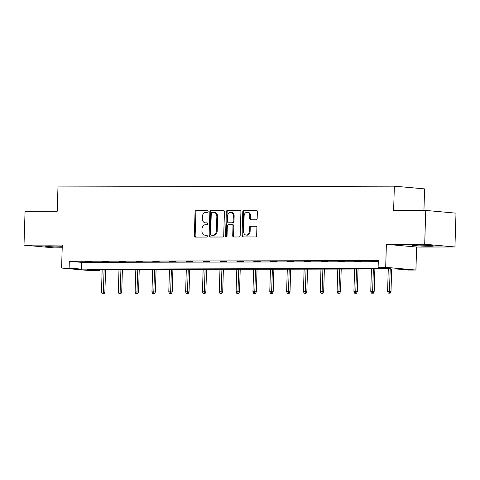 <?xml version="1.0" encoding="UTF-8"?>
<svg xmlns="http://www.w3.org/2000/svg" width="480" height="480" viewBox="0 0 480 480"><rect width="100%" height="100%" fill="white"/><g stroke="black" fill="none" stroke-linecap="round" stroke-linejoin="round"><path stroke-width="0.72" d="M208.134 211.434A0.93 0.738 -84.9 0 0 207.42 210.504L196.17 210.528A1.332 1.056 -84.9 0 0 195.066 211.86L194.316 235.752A1.332 1.056 -84.9 0 0 195.336 237.078L206.586 237.048A0.93 0.738 -84.9 0 0 206.646 235.194L205.188 235.194A4.254 3.384 -84.9 0 1 204.942 235.182A4.254 3.384 -84.9 0 1 201.936 230.958L201.996 228.966A4.254 3.384 -84.9 0 1 205.518 224.712L206.976 224.706A0.93 0.738 -84.9 0 0 207.036 222.846L205.578 222.852A4.254 3.384 -84.9 0 1 205.332 222.84A4.254 3.384 -84.9 0 1 202.32 218.61L202.386 216.624A4.254 3.384 -84.9 0 1 205.908 212.364L207.366 212.364A0.93 0.738 -84.9 0 0 208.134 211.434M416.718 245.064A10.56 0.468 -178.2 0 0 412.536 245.304A10.56 0.468 -178.2 0 0 418.392 245.91A10.56 0.468 -178.2 0 0 429.468 246.21A10.56 0.468 -178.2 0 0 433.65 245.964A10.56 0.468 -178.2 0 0 427.8 245.364A10.56 0.468 -178.2 0 0 416.718 245.064M62.262 246.306A10.56 0.468 -178.2 0 0 49.47 245.904A10.56 0.468 -178.2 0 0 45.288 246.144A10.56 0.468 -178.2 0 0 51.138 246.75A10.56 0.468 -178.2 0 0 62.22 247.05A10.56 0.468 -178.2 0 0 62.238 247.05M256.08 219.75A1.332 1.056 -84.9 0 0 257.178 218.418L257.388 211.716A1.332 1.056 -84.9 0 0 256.374 210.39L243.876 210.42A1.332 1.056 -84.9 0 0 242.778 211.752L242.028 235.644A1.332 1.056 -84.9 0 0 243.042 236.964L255.54 236.94A1.332 1.056 -84.9 0 0 256.638 235.608L256.896 227.514A1.332 1.056 -84.9 0 0 255.876 226.188L250.53 226.2A1.332 1.056 -84.9 0 0 249.426 227.526L249.3 231.546A3.558 2.826 -84.9 0 1 246.15 235.092A3.558 2.826 -84.9 0 1 243.636 231.558L244.128 215.826A3.558 2.826 -84.9 0 1 247.284 212.28A3.558 2.826 -84.9 0 1 249.798 215.814L249.714 218.436A1.332 1.056 -84.9 0 0 250.734 219.762L256.08 219.75M378.12 267.33L385.674 267.312L415.914 270.03L408.36 270.048L396.102 268.944L87.108 269.652L99.372 270.756L91.818 270.774L61.578 268.05L69.132 268.038L81.39 269.136L390.384 268.434L378.12 267.33L378.336 260.568L69.342 261.276L69.132 268.038M61.578 268.05L62.298 245.064L24 245.154L25.062 211.35L57.216 211.278L57.978 186.936L394.374 186.168L393.606 210.504L425.76 210.432L424.698 244.236L386.394 244.326L385.674 267.312M224.454 211.794A1.332 1.056 -84.9 0 0 223.44 210.468L210.942 210.498A1.332 1.056 -84.9 0 0 209.844 211.824L209.094 235.716A1.332 1.056 -84.9 0 0 210.108 237.042L222.606 237.012A1.332 1.056 -84.9 0 0 223.704 235.686L224.454 211.794M227.412 210.456L239.904 210.432A1.332 1.056 -84.9 0 1 240.924 211.758L240.174 235.644A1.332 1.056 -84.9 0 1 239.07 236.976L233.724 236.988A1.332 1.056 -84.9 0 1 232.704 235.662L233.01 225.972A1.332 1.056 -84.9 0 0 231.996 224.652L228.444 224.658A1.332 1.056 -84.9 0 0 227.346 225.984L227.028 236.076A0.93 0.738 -84.9 0 1 225.546 236.076L226.308 211.788A1.332 1.056 -84.9 0 1 227.412 210.456L240.258 210.504M425.76 210.432L456 213.156L454.938 246.96L424.698 244.236M24 245.154L54.24 247.878L62.214 247.86M423.936 210.438L424.614 188.886L394.374 186.168M69.342 261.276L81.6 262.38L378.3 261.696M85.512 261.972L91.986 261.96L85.518 261.786M102.342 261.936L108.816 261.918L102.348 261.744M119.172 261.894L125.646 261.882L119.178 261.708M136.002 261.858L142.476 261.84L136.008 261.666M152.832 261.816L159.306 261.804L152.838 261.63M169.662 261.78L176.136 261.768L169.668 261.594M186.492 261.744L192.966 261.726L186.498 261.552M203.322 261.702L209.796 261.69L203.328 261.516M220.158 261.666L226.626 261.648L220.164 261.474M236.988 261.624L243.462 261.612L236.994 261.438M253.818 261.588L260.292 261.57L253.824 261.402M270.648 261.552L277.122 261.534L270.654 261.36M287.478 261.51L293.952 261.498L287.484 261.324M304.308 261.474L310.782 261.456L304.314 261.282M321.138 261.432L327.612 261.42L321.144 261.246M337.968 261.396L344.442 261.378L337.974 261.204M354.798 261.354L361.272 261.342L354.804 261.168M371.628 261.318L378.102 261.3L371.634 261.132M386.394 244.326L416.64 247.044L454.938 246.96M416.64 247.044L415.914 270.03M99.408 269.628L99.372 270.756M81.6 262.38L81.39 269.136M205.332 222.84L206.148 222.912A4.254 3.384 -84.9 0 0 206.394 222.924L205.578 222.852M207.324 222.924L206.394 222.924M204.942 235.182L205.758 235.26A4.254 3.384 -84.9 0 0 206.004 235.266L205.188 235.194M206.934 235.266L206.004 235.266M207.714 210.582L196.986 210.606A1.332 1.056 -84.9 0 0 195.888 211.932L195.138 235.824A1.332 1.056 -84.9 0 0 195.804 237.072M223.788 210.54L211.758 210.57A1.332 1.056 -84.9 0 0 210.66 211.902L209.91 235.788A1.332 1.056 -84.9 0 0 210.576 237.042M212.052 212.352A0.93 0.738 -84.9 0 0 211.278 213.282L210.618 234.252A0.93 0.738 -84.9 0 0 211.332 235.182L212.868 235.176A4.254 3.384 -84.9 0 0 216.39 230.922L216.84 216.588A4.254 3.384 -84.9 0 0 213.834 212.358A4.254 3.384 -84.9 0 0 213.582 212.346L212.052 212.352M212.04 235.242A0.93 0.738 -84.9 0 0 212.148 235.254L211.332 235.182M213.834 212.358L214.65 212.436A4.254 3.384 -84.9 0 1 217.656 216.66L217.206 230.994A4.254 3.384 -84.9 0 1 213.684 235.248L212.148 235.254M232.146 224.664L232.812 224.724A1.332 1.056 -84.9 0 1 233.826 226.05L233.526 235.734A1.332 1.056 -84.9 0 0 234.192 236.988M228.228 210.534A1.332 1.056 -84.9 0 0 227.124 211.86L226.362 236.148A0.93 0.738 -84.9 0 0 226.626 236.886M233.328 215.922A3.558 2.826 -84.9 0 0 230.814 212.388A3.558 2.826 -84.9 0 0 227.664 215.934L227.49 221.472A1.332 1.056 -84.9 0 0 228.504 222.798L232.05 222.792A1.332 1.056 -84.9 0 0 233.154 221.46L233.328 215.922L234.144 215.994A3.558 2.826 -84.9 0 0 231.63 212.46L230.814 212.388M229.17 222.858A1.332 1.056 -84.9 0 0 229.32 222.87L228.504 222.798M234.144 215.994L233.97 221.532A1.332 1.056 -84.9 0 1 232.872 222.864L229.32 222.87M247.284 212.28L248.1 212.352A3.558 2.826 -84.9 0 1 250.614 215.892L250.53 218.508A1.332 1.056 -84.9 0 0 251.202 219.762M246.15 235.092L246.966 235.164A3.558 2.826 -84.9 0 0 250.122 231.618L249.3 231.546M256.224 226.26L251.346 226.272A1.332 1.056 -84.9 0 0 250.248 227.604L250.122 231.618M256.722 210.468L244.692 210.492A1.332 1.056 -84.9 0 0 243.594 211.824L242.844 235.716A1.332 1.056 -84.9 0 0 243.51 236.964M102.168 293.76L104.064 293.832L102.168 293.76L101.466 291.972L104.874 292.104L105.582 269.61M103.248 293.76L104.106 269.616M101.466 291.972L102.168 269.622M104.874 292.104L104.064 293.832M118.998 293.724L120.894 293.79L118.998 293.724L118.296 291.936L121.71 292.062L122.412 269.574M120.078 293.718L120.936 269.574M118.296 291.936L118.998 269.58M121.71 292.062L120.894 293.79M135.828 293.682L137.724 293.754L135.828 293.682L135.126 291.9L138.54 292.026L139.242 269.532M136.908 293.682L137.772 269.538M135.126 291.9L135.828 269.544M138.54 292.026L137.724 293.754M152.658 293.646L154.554 293.718L152.658 293.646L151.956 291.858L155.37 291.984L156.078 269.496M153.738 293.64L154.602 269.502M151.956 291.858L152.658 269.502M155.37 291.984L154.554 293.718M169.488 293.604L171.384 293.676L169.488 293.604L168.786 291.822L172.2 291.948L172.908 269.46M170.568 293.604L171.432 269.46M168.786 291.822L169.488 269.466M172.2 291.948L171.384 293.676M186.318 293.568L188.214 293.64L186.318 293.568L185.616 291.78L189.03 291.912L189.738 269.418M187.398 293.568L188.262 269.424M185.616 291.78L186.318 269.424M189.03 291.912L188.214 293.64M203.148 293.532L205.044 293.598L203.148 293.532L202.446 291.744L205.86 291.87L206.568 269.382M204.228 293.526L205.092 269.382M202.446 291.744L203.148 269.388M205.86 291.87L205.044 293.598M219.984 293.49L221.88 293.562L219.984 293.49L219.276 291.702L222.69 291.834L223.398 269.34M221.058 293.49L221.922 269.346M219.276 291.702L219.978 269.352M222.69 291.834L221.88 293.562M236.814 293.454L238.71 293.526L236.814 293.454L236.106 291.666L239.52 291.792L240.228 269.304M237.888 293.448L238.752 269.304M236.106 291.666L236.808 269.31M239.52 291.792L238.71 293.526M253.644 293.412L255.54 293.484L253.644 293.412L252.942 291.63L256.35 291.756L257.058 269.262M254.724 293.412L255.582 269.268M252.942 291.63L253.644 269.274M256.35 291.756L255.54 293.484M270.474 293.376L272.37 293.448L270.474 293.376L269.772 291.588L273.18 291.714L273.888 269.226M271.554 293.37L272.412 269.232M269.772 291.588L270.474 269.232M273.18 291.714L272.37 293.448M287.304 293.334L289.2 293.406L287.304 293.334L286.602 291.552L290.016 291.678L290.718 269.19M288.384 293.334L289.242 269.19M286.602 291.552L287.304 269.196M290.016 291.678L289.2 293.406M304.134 293.298L306.03 293.37L304.134 293.298L303.432 291.51L306.846 291.642L307.548 269.148M305.214 293.298L306.078 269.154M303.432 291.51L304.134 269.154M306.846 291.642L306.03 293.37M320.964 293.262L322.86 293.328L320.964 293.262L320.262 291.474L323.676 291.6L324.384 269.112M322.044 293.256L322.908 269.112M320.262 291.474L320.964 269.118M323.676 291.6L322.86 293.328M337.794 293.22L339.69 293.292L337.794 293.22L337.092 291.432L340.506 291.564L341.214 269.07M338.874 293.22L339.738 269.076M337.092 291.432L337.794 269.082M340.506 291.564L339.69 293.292M354.624 293.184L356.52 293.256L354.624 293.184L353.922 291.396L357.336 291.522L358.044 269.034M355.704 293.178L356.568 269.034M353.922 291.396L354.624 269.04M357.336 291.522L356.52 293.256M371.454 293.142L373.35 293.214L371.454 293.142L370.752 291.36L374.166 291.486L374.874 268.992M372.534 293.142L373.398 268.998M370.752 291.36L371.454 269.004M374.166 291.486L373.35 293.214M388.284 293.106L390.186 293.178L388.284 293.106L387.582 291.318L390.996 291.444L391.704 268.956M389.364 293.1L390.228 268.962M387.582 291.318L388.284 268.962M390.996 291.444L390.186 293.178M195.138 235.824L194.316 235.752M195.888 211.932L195.066 211.86M196.986 210.606L196.17 210.528M209.91 235.788L209.094 235.716M210.66 211.902L209.844 211.824M211.758 210.57L210.942 210.498M213.684 235.248L212.868 235.176M217.206 230.994L216.39 230.922M217.656 216.66L216.84 216.588M233.526 235.734L232.704 235.662M233.826 226.05L233.01 225.972M226.362 236.148L225.546 236.076M227.124 211.86L226.308 211.788M232.872 222.864L232.05 222.792M233.97 221.532L233.154 221.46M250.53 218.508L249.714 218.436M250.614 215.892L249.798 215.814M250.248 227.604L249.426 227.526M251.346 226.272L250.53 226.2M242.844 235.716L242.028 235.644M243.594 211.824L242.778 211.752M244.692 210.492L243.876 210.42M212.094 235.254L211.278 235.176M232.89 224.724L232.074 224.652M229.242 222.87L228.426 222.798"/></g></svg>
